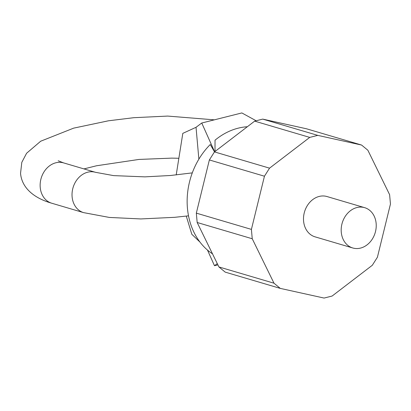 <?xml version="1.0" encoding="UTF-8"?>
<svg xmlns="http://www.w3.org/2000/svg" width="411" height="411" viewBox="0 0 411 411"><rect width="100%" height="100%" fill="white"/><g stroke="black" fill="none" stroke-linecap="round" stroke-linejoin="round"><path stroke-width="0.62" d="M186.281 216.104L191.819 234.275L199.936 242.048M176.211 174.937L182.813 133.364L196.032 127.302L198.873 159.155M196.032 127.302L201.75 123.012L241.848 112.938L256.151 120.762M217.902 264.864L214.485 265.722L207.493 250.094M214.485 265.722L217.291 263.621M214.501 151.875L210.268 144.518A68.308 55.875 106.4 0 0 187.442 208.269A68.308 55.875 -73.6 0 0 212.518 253.864M247.34 126.737A68.308 55.875 106.4 0 0 215.03 140.187L214.999 151.495M317.785 135.373L309.73 137.397L269.549 168.161L264.443 176.211L251.409 229.395L252.241 238.755L197.167 222.495L196.33 213.134L209.363 159.951L214.47 151.9L254.656 121.137L262.711 119.113L306.503 128.787L361.577 145.047L317.785 135.373L262.711 119.113M197.167 222.495L218.914 266.939L225.202 272.128L280.276 288.388L324.068 298.062L332.124 296.038L372.309 265.275L377.416 257.224L390.45 204.041L389.613 194.68L367.866 150.236L361.577 145.047M251.409 229.395L196.33 213.134M264.443 176.211L209.363 159.951M269.549 168.161L214.47 151.9M309.73 137.397L254.656 121.137M252.241 238.755L273.993 283.2L218.914 266.939M273.993 283.2L280.276 288.388M364.66 207.663L326.976 196.535A21.018 17.19 106.4 0 0 319.213 196.427A21.018 17.19 106.4 0 0 303.621 216.443A21.018 17.19 106.4 0 0 315.073 236.849L352.756 247.977A21.018 17.19 106.4 0 0 360.519 248.09A21.018 17.19 106.4 0 0 376.106 228.069A21.018 17.19 106.4 0 0 364.66 207.663A21.018 17.19 106.4 0 0 356.897 207.55A21.018 17.19 106.4 0 0 341.31 227.571A21.018 17.19 106.4 0 0 352.756 247.977M201.75 123.012L214.619 151.787M83.597 212.626L51.714 203.214A21.018 17.19 106.4 0 1 40.227 187.437A21.018 17.19 106.4 0 1 63.613 162.9L95.501 172.312A21.018 17.19 106.4 0 0 72.115 196.848A21.018 17.19 106.4 0 0 83.597 212.626L109.367 217.44L140.845 218.94L174.716 217.316L188.51 215.832M95.501 172.312L113.631 175.62L144.934 176.864L170.514 175.492L192.297 172.877M83.962 168.906L96.534 165.767L139.005 159.432L171.824 158.122L178.857 158.281M51.714 203.214C35.346 198.58 21.855 188.793 20.55 173.308L21.804 162.36L26.602 153.246L40.684 141.22L73.641 128.145L108.447 120.798L133.78 117.695L167.652 116.077L214.372 119.842M63.613 162.9L58.177 160.768"/></g></svg>
